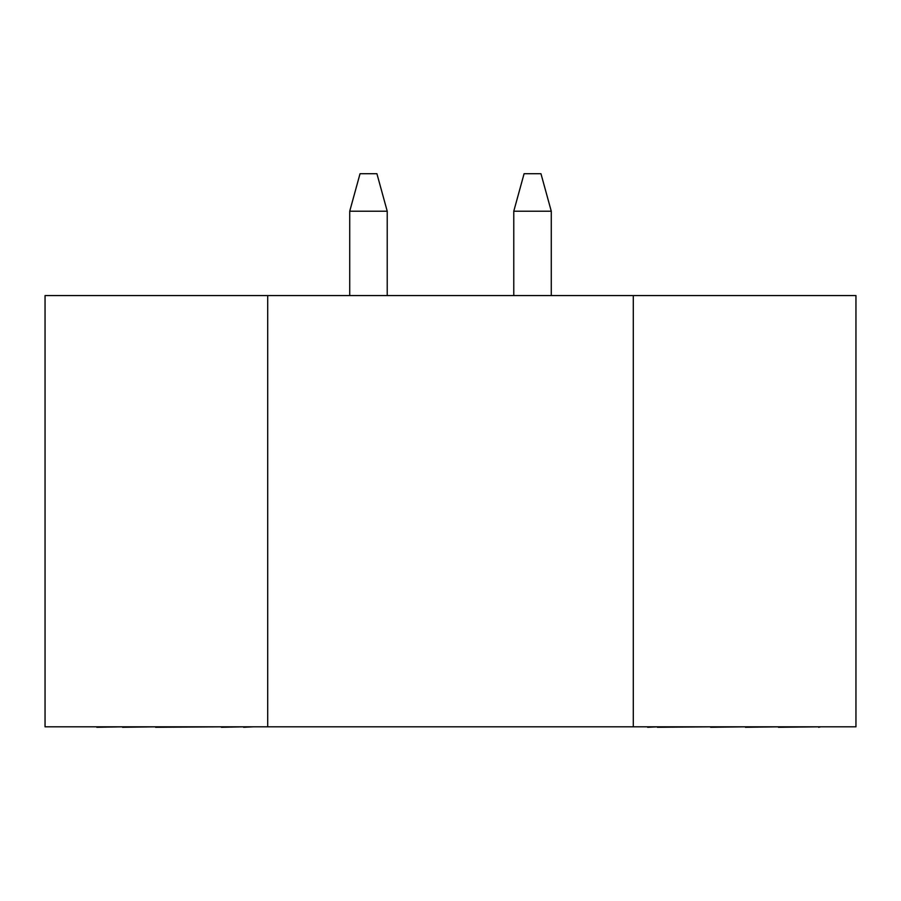 <?xml version="1.0" encoding="UTF-8"?>
<svg xmlns="http://www.w3.org/2000/svg" width="901" height="901" viewBox="0 0 901 901"><rect width="100%" height="100%" fill="white"/><g stroke="black" fill="none" stroke-linecap="round" stroke-linejoin="round"><path stroke-width="1.35" d="M267.698 726.814L45.05 726.814L45.05 295.584L633.302 295.584L633.302 726.814L267.698 726.814L267.698 295.584M633.302 726.814L855.95 726.814L855.95 295.584L633.302 295.584M80.2 726.814L96.779 726.814M96.779 727.287L122.57 726.814M122.57 727.287L155.558 726.814M155.558 727.287L221.398 726.814M221.398 727.287L243.585 726.814M243.585 727.287L253.35 726.814M647.65 727.287L657.403 726.814M657.403 727.287L710.607 726.814M710.607 727.287L745.431 726.814M745.431 727.287L778.408 726.814M778.408 727.287L818.637 726.814M818.637 727.287L820.777 726.814M387.227 295.584L387.227 211.217L349.723 211.217L360.04 173.713L376.911 173.713L387.227 211.217M349.723 295.584L349.723 211.217M551.277 295.584L551.277 211.217L513.773 211.217L524.089 173.713L540.96 173.713L551.277 211.217M513.773 295.584L513.773 211.217"/></g></svg>
